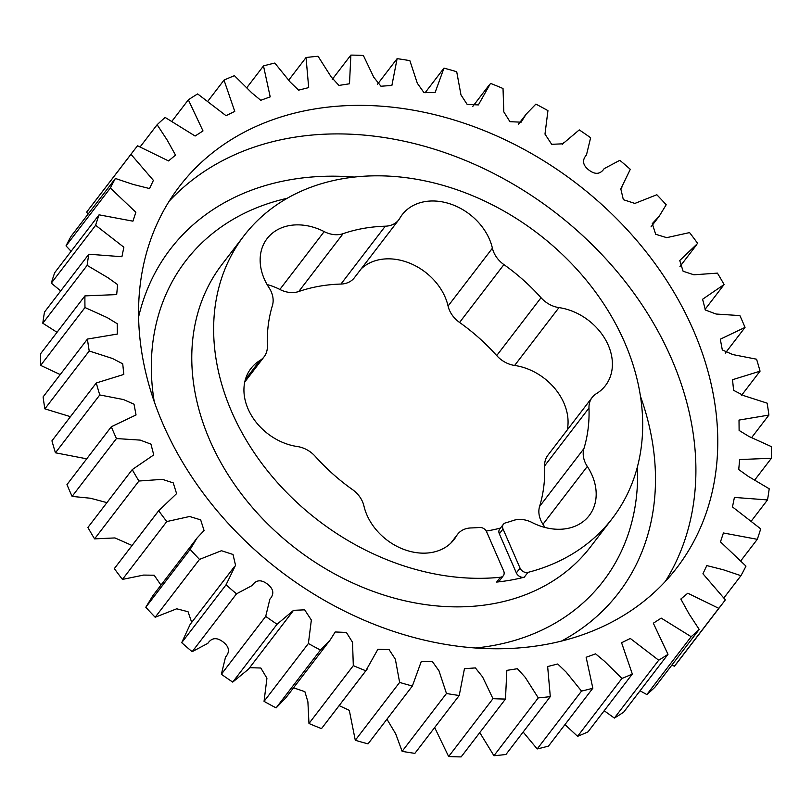 <?xml version="1.0" encoding="UTF-8"?>
<svg xmlns="http://www.w3.org/2000/svg" width="812" height="812" viewBox="0 0 812 812"><rect width="100%" height="100%" fill="white"/><g stroke="black" fill="none" stroke-linecap="round" stroke-linejoin="round"><path stroke-width="1.22" d="M516.351 572.917L520.045 568.096A6.191 4.821 37.5 0 0 527.942 572.379A232.151 180.67 37.5 0 0 612.431 518.279A232.151 180.67 37.5 0 0 589.004 283.55A232.151 180.67 37.5 0 0 341.974 178.843A232.151 180.67 37.5 0 0 243.904 235.866A232.151 180.67 37.5 0 0 262.438 464.281A232.151 180.67 37.5 0 0 500.354 577.251A6.191 4.821 37.5 0 0 503.349 575.688L499.654 580.509A6.191 4.821 -142.5 0 1 496.66 582.072A232.151 180.67 37.5 0 0 510.667 580.123A232.151 180.67 37.5 0 0 524.247 577.2A6.191 4.821 -142.5 0 1 516.351 572.917L499.339 533.809A6.191 4.821 -142.5 0 1 499.674 529.119L503.369 524.298A6.191 4.821 37.5 0 0 503.034 528.988L499.339 533.809M544.527 644.687A313.402 243.904 37.5 0 0 676.924 567.7A313.402 243.904 37.5 0 0 645.296 250.817A313.402 243.904 37.5 0 0 311.808 109.458A313.402 243.904 37.5 0 0 179.411 186.445A313.402 243.904 37.5 0 0 211.039 503.328A313.402 243.904 37.5 0 0 544.527 644.687M544.893 527.435A53.196 41.402 -142.5 0 0 542.964 524.298A24.604 19.153 -142.5 0 1 540.772 520.248A24.604 19.153 -142.5 0 1 539.584 506.465L583.919 448.61A24.604 19.153 37.5 0 0 585.107 462.393A24.604 19.153 37.5 0 0 587.299 466.443A53.196 41.402 37.5 0 1 589.248 515.518A53.196 41.402 37.5 0 1 532.144 522.542A24.604 19.153 37.5 0 0 513.245 520.482A174.113 135.502 37.5 0 1 505.531 522.877A6.191 4.821 37.5 0 0 503.369 524.298M567.253 429.954A53.196 41.402 -142.5 0 0 514.625 365.461A24.604 19.153 -142.5 0 1 496.7 355.585A174.113 135.502 -142.5 0 0 459.582 322.455A24.604 19.153 -142.5 0 1 449.452 310.245A24.604 19.153 -142.5 0 1 448.072 306.053L492.407 248.198A24.604 19.153 37.5 0 0 493.797 252.39A24.604 19.153 37.5 0 0 503.917 264.6A174.113 135.502 37.5 0 1 541.036 297.73A24.604 19.153 37.5 0 0 558.961 307.606A53.196 41.402 37.5 0 1 604.899 338.675A53.196 41.402 37.5 0 1 605.468 385.548A53.196 41.402 37.5 0 1 596.384 393.668A24.604 19.153 37.5 0 0 592.181 397.423A24.604 19.153 37.5 0 0 588.984 408.01A174.113 135.502 37.5 0 1 583.919 448.61M340.949 284.058L385.284 226.203A24.604 19.153 37.5 0 0 398.753 219.839L354.418 277.694A24.604 19.153 -142.5 0 1 340.949 284.058A174.113 135.502 -142.5 0 0 298.755 291.518A24.604 19.153 -142.5 0 1 279.856 289.458L324.191 231.603A53.196 41.402 37.5 0 0 267.087 238.626A53.196 41.402 37.5 0 0 264.286 278.952A53.196 41.402 37.5 0 0 269.036 287.702A24.604 19.153 37.5 0 1 272.416 305.535A174.113 135.502 37.5 0 0 267.351 346.135A24.604 19.153 37.5 0 1 264.154 356.722A24.604 19.153 37.5 0 1 259.952 360.477A53.196 41.402 37.5 0 0 250.867 368.597A53.196 41.402 37.5 0 0 248.076 408.923A53.196 41.402 37.5 0 0 297.375 446.539A24.604 19.153 37.5 0 1 315.3 456.415A174.113 135.502 37.5 0 0 352.418 489.545A24.604 19.153 37.5 0 1 363.928 505.947A53.196 41.402 37.5 0 0 366.933 515.001A53.196 41.402 37.5 0 0 408.893 551.074A53.196 41.402 37.5 0 0 454.182 539.401A53.196 41.402 37.5 0 0 456.506 535.91A24.604 19.153 37.5 0 1 457.582 534.306A24.604 19.153 37.5 0 1 471.051 527.942A174.113 135.502 37.5 0 0 479.598 527.465A6.191 4.821 37.5 0 1 486.662 531.88L503.673 570.988A6.191 4.821 37.5 0 1 503.349 575.688M434.664 727.532L448.64 756.53A371.439 289.062 37.5 0 0 461.135 756.906L505.48 699.051A371.439 289.062 -142.5 0 1 492.975 698.675L482.561 676.893L475.375 667.911L464.454 668.702L459.216 695.498A371.439 289.062 -142.5 0 1 446.468 693.489L438.998 670.854L432.37 661.557L421.235 661.597L412.374 686.008A371.439 289.062 -142.5 0 1 399.626 682.415L395.363 659.253L389.151 649.702L377.935 649.235L365.826 670.763A371.439 289.062 -142.5 0 1 353.311 665.647L352.52 642.262L346.379 632.457L335.204 631.969L330.23 639.907L320.446 650.047A371.439 289.062 -142.5 0 1 308.387 643.5L311.351 620.043L304.652 609.832L293.568 610.33L277.065 624.245A371.439 289.062 -142.5 0 1 265.707 616.389L269.868 599.185C274.456 593.978 273.634 588.944 267.432 584.082C261.159 579.311 256.074 579.778 252.167 585.503L236.505 593.836A371.439 289.062 -142.5 0 1 226.04 584.823L235.531 565.264L233.003 554.464L221.463 550.719L199.508 559.397A371.439 289.062 -142.5 0 1 190.14 549.389L197.133 537.92L204.066 530.53L200.665 519.863L189.622 516.493L166.785 521.558A371.439 289.062 -142.5 0 1 158.685 510.748L176.59 493.615L173.25 482.896L162.42 479.354L138.913 481.019A371.439 289.062 -142.5 0 1 132.234 469.61L153.752 454.903L150.941 444.134L140.253 440.114L116.441 438.551A371.439 289.062 -142.5 0 1 111.305 426.757L136.04 414.952L134.021 404.203L123.495 399.555L99.774 394.947A371.439 289.062 -142.5 0 1 96.283 382.97L123.81 374.433L122.734 363.817L112.432 358.468L89.218 350.997A371.439 289.062 -142.5 0 1 87.432 339.071L117.324 334.067L117.222 323.704L107.275 317.634L84.986 307.535A371.439 289.062 -142.5 0 1 84.935 295.883L116.684 294.594L117.608 284.606L108.118 277.816L87.138 265.372A371.439 289.062 -142.5 0 1 88.833 254.217L121.922 256.724L123.86 247.224L95.643 225.289A371.439 289.062 -142.5 0 1 99.054 214.825L132.935 221.168L135.868 212.277L110.351 188.029A371.439 289.062 -142.5 0 1 115.395 178.467L133.046 184.395L149.54 188.557L153.397 180.376L130.976 154.3A371.439 289.062 -142.5 0 1 133.351 151.144A371.439 289.062 -142.5 0 1 137.573 145.805L168.541 160.928L175.514 155.112L167.282 140.243L157.132 124.713A371.439 289.062 -142.5 0 1 165.161 117.446L195.113 136.02L203 130.935L188.343 99.825A371.439 289.062 -142.5 0 1 197.641 93.928L226.03 115.68L234.759 111.406L224.021 80.114A371.439 289.062 -142.5 0 1 234.424 75.678L251.771 92.842L260.753 100.292L270.203 96.872L263.494 65.924A371.439 289.062 -142.5 0 1 274.811 63.052L290.209 82.073L298.613 90.152L308.682 87.605L306.043 57.53A371.439 289.062 -142.5 0 1 318.06 56.272L331.134 76.846L338.929 85.433L349.495 83.778L350.865 55.094A371.439 289.062 -142.5 0 1 363.36 55.47L373.774 77.252L380.96 86.234L391.881 85.443L397.119 58.647A371.439 289.062 -142.5 0 1 409.867 60.656L417.338 83.291L423.965 92.588L435.1 92.548L443.961 68.137A371.439 289.062 -142.5 0 1 456.709 71.73L460.972 94.892L467.184 104.444L478.4 104.91L490.509 83.382A371.439 289.062 -142.5 0 1 503.024 88.508L503.816 111.883L509.956 121.688L521.131 122.176L526.105 114.238L535.89 104.098A371.439 289.062 -142.5 0 1 547.948 110.645L544.984 134.102L551.683 144.313L562.767 143.815L579.271 129.9A371.439 289.062 -142.5 0 1 590.628 137.756L586.467 154.96C581.889 160.167 582.701 165.201 588.903 170.063C595.176 174.834 600.271 174.367 604.169 168.642L619.83 160.309A371.439 289.062 -142.5 0 1 630.295 169.322L620.815 188.881L623.342 199.681L634.882 203.426L656.827 194.748A371.439 289.062 -142.5 0 1 666.195 204.756L659.202 216.225L652.28 223.615L655.67 234.282L666.713 237.652L689.561 232.587A371.439 289.062 -142.5 0 1 697.66 243.397L679.745 260.53L683.095 271.249L693.915 274.791L717.422 273.126A371.439 289.062 -142.5 0 1 724.101 284.535L702.583 299.252L705.395 310.011L716.082 314.031L739.894 315.594A371.439 289.062 -142.5 0 1 745.03 327.398L720.295 339.203L722.315 349.942L732.84 354.59L756.561 359.198A371.439 289.062 -142.5 0 1 760.052 371.175L732.525 379.712L733.601 390.328L743.904 395.677L767.117 403.148A371.439 289.062 -142.5 0 1 768.903 415.074L739.011 420.078L739.113 430.441L749.06 436.511L771.349 446.61A371.439 289.062 -142.5 0 1 771.4 458.262L739.651 459.551L738.727 469.539L748.217 476.329L769.197 488.773A371.439 289.062 -142.5 0 1 767.502 499.928L734.413 497.421L732.475 506.921L760.692 528.856A371.439 289.062 -142.5 0 1 757.291 539.32L723.401 532.976L720.477 541.868L745.984 566.116A371.439 289.062 -142.5 0 1 740.94 575.678L723.289 569.75L706.795 565.588L702.938 573.769L725.36 599.845A371.439 289.062 -142.5 0 1 722.984 603.001A371.439 289.062 -142.5 0 1 718.762 608.34L687.794 593.217L680.832 599.033L689.053 613.902L699.203 629.432A371.439 289.062 -142.5 0 1 691.174 636.699L661.222 618.125L653.335 623.21L667.992 654.32A371.439 289.062 -142.5 0 1 658.694 660.217L630.305 638.465L621.576 642.739L632.325 674.031A371.439 289.062 -142.5 0 1 621.911 678.467L604.564 661.303L595.592 653.853L586.132 657.273L592.841 688.221A371.439 289.062 -142.5 0 1 581.524 691.093L566.137 672.072L557.722 663.993L547.653 666.54L550.292 696.615A371.439 289.062 -142.5 0 1 538.275 697.873L525.202 677.299L517.406 668.712L506.84 670.367L505.48 699.051M386.948 719.178L395.718 733.886L402.133 751.344A371.439 289.062 37.5 0 0 414.881 753.353L459.216 695.498M339.172 705.628L349.302 710.348L355.291 740.27A371.439 289.062 37.5 0 0 368.039 743.863L412.374 686.008M293.528 687.805L304.886 691.682L307.9 701.832L308.976 723.492A371.439 289.062 37.5 0 0 321.491 728.618L367.592 668.54M249.629 667.697L260.825 668.012L266.935 678.213L264.052 701.355A371.439 289.062 37.5 0 0 276.11 707.902L285.895 697.762L330.23 639.907M233.724 567.618L190.16 624.398L181.705 642.678A371.439 289.062 37.5 0 0 192.17 651.691L207.831 643.358C211.729 637.633 216.824 637.166 223.097 641.937C229.299 646.799 230.111 651.833 225.533 657.04L221.371 674.244A371.439 289.062 37.5 0 0 232.729 682.1L248.502 669.169L292.34 611.943M197.133 537.92L152.798 595.775L145.805 607.244A371.439 289.062 37.5 0 0 155.173 617.252L176.722 608.797L188.039 611.73L191.703 622.388M159.771 509.286L114.34 568.603A371.439 289.062 37.5 0 0 122.439 579.413L143.612 575.079L154.168 575.221L160.969 585.117M132.234 469.61L87.899 527.465A371.439 289.062 37.5 0 0 94.578 538.874L114.959 537.93L132.041 545.471M111.305 426.757L66.97 484.602A371.439 289.062 37.5 0 0 72.106 496.406L90.447 498.233L106.93 502.628M96.283 382.97L51.948 440.825A371.439 289.062 37.5 0 0 55.439 452.802L86.732 458.821M87.432 339.071L43.097 396.926A371.439 289.062 37.5 0 0 44.883 408.852L70.451 416.678M84.935 295.883L40.6 353.738A371.439 289.062 37.5 0 0 40.651 365.39L60.22 374.586M88.833 254.217L44.498 312.072A371.439 289.062 37.5 0 0 42.803 323.227L57.033 332.301M99.054 214.825L54.708 272.68A371.439 289.062 37.5 0 0 51.308 283.144L60.707 290.909M115.395 178.467L71.06 236.322A371.439 289.062 37.5 0 0 66.016 245.884L71.111 251.284M133.351 151.144L89.015 208.999A371.439 289.062 37.5 0 0 86.64 212.155L88.072 214.114M671.818 665.16L674.427 666.195A371.439 289.062 37.5 0 0 678.649 660.856L722.984 603.001M640.029 690.809L646.839 694.554A371.439 289.062 37.5 0 0 654.868 687.287L699.203 629.432M604.199 710.733L614.359 718.072A371.439 289.062 37.5 0 0 623.657 712.175L667.992 654.32M564.969 724.598L577.576 736.322A371.439 289.062 37.5 0 0 587.979 731.886L632.325 674.031M523.151 732.038L537.189 748.948A371.439 289.062 37.5 0 0 548.506 746.076L592.841 688.221M479.77 732.597L493.94 755.728A371.439 289.062 37.5 0 0 505.957 754.47L550.292 696.615M592.181 397.423L547.846 455.278A24.604 19.153 -142.5 0 0 544.649 465.865A174.113 135.502 -142.5 0 1 539.584 506.465M361.218 268.823A53.196 41.402 -142.5 0 1 410.872 263.667A53.196 41.402 -142.5 0 1 448.072 306.053M267.107 284.565A53.196 41.402 -142.5 0 1 279.856 289.458M520.045 568.096L503.034 528.988M324.191 231.603A24.604 19.153 37.5 0 0 343.1 233.663A174.113 135.502 37.5 0 1 385.284 226.203M398.753 219.839A24.604 19.153 37.5 0 0 399.829 218.235A53.196 41.402 37.5 0 1 402.163 214.744A53.196 41.402 37.5 0 1 452.254 204.634A53.196 41.402 37.5 0 1 492.407 248.198M500.476 528.064A174.113 135.502 -142.5 0 1 486.226 531.048M493.94 755.728L538.275 697.873M537.189 748.948L581.524 691.093M577.576 736.322L621.911 678.467M614.359 718.072L658.694 660.217M646.839 694.554L691.174 636.699M674.427 666.195L718.762 608.34M723.928 597.886L740.94 575.678M740.889 560.716L757.291 539.32M751.293 521.091L767.502 499.928M754.967 479.699L771.4 458.262M751.78 437.414L768.903 415.074M741.549 395.322L760.052 371.175M725.268 353.179L745.03 327.398M705.07 309.372L724.101 284.535M443.961 68.137L425.052 92.822M397.119 58.647L377.336 84.468M350.865 55.094L332.23 79.403M306.043 57.53L288.849 79.962M263.494 65.924L247.031 87.402M224.021 80.114L207.801 101.267M188.343 99.825L171.971 121.191M157.132 124.713L140.182 146.84M130.976 154.3L86.64 212.155M110.351 188.029L66.016 245.884M95.643 225.289L51.308 283.144M87.138 265.372L42.803 323.227M84.986 307.535L40.651 365.39M89.218 350.997L44.883 408.852M99.774 394.947L55.439 452.802M116.441 438.551L72.106 496.406M138.913 481.019L94.578 538.874M114.34 568.603L158.685 510.748M166.785 521.558L122.439 579.413M145.805 607.244L190.14 549.389M199.508 559.397L155.173 617.252M181.705 642.678L226.04 584.823M236.505 593.836L192.17 651.691M221.371 674.244L265.707 616.389M277.065 624.245L232.729 682.1M264.052 701.355L308.387 643.5M320.446 650.047L276.11 707.902M308.976 723.492L353.311 665.647M365.826 670.763L321.491 728.618M355.291 740.27L399.626 682.415M402.133 751.344L446.468 693.489M448.64 756.53L492.975 698.675M637.45 466.768A263.098 204.756 -142.5 0 1 492.163 645.702A263.098 204.756 -142.5 0 1 475.548 647.986M243.904 235.866L222.031 264.407A232.151 180.67 37.5 0 0 245.457 499.136A232.151 180.67 37.5 0 0 492.488 603.844A232.151 180.67 37.5 0 0 590.557 546.821L612.431 518.279M169.16 201.234A313.402 243.904 -142.5 0 1 289.935 137.999A313.402 243.904 -142.5 0 1 616.207 270.569A313.402 243.904 -142.5 0 1 665.312 581.453M561.407 641.104A282.444 219.808 37.5 0 0 640.506 396.429M354.276 177.077A282.444 219.808 37.5 0 0 289.6 179.858A282.444 219.808 37.5 0 0 138.578 317.066M496.66 582.072L500.354 577.251M451.421 542.558L456.506 535.91M245.397 379.478L259.952 360.477M298.755 291.518L343.1 233.663M459.582 322.455L503.917 264.6M496.7 355.585L541.036 297.73M514.625 365.461L558.961 307.606M544.649 465.865L588.984 408.01M542.964 524.298L587.299 466.443M527.942 572.379L524.247 577.2M154.25 401.757A263.098 204.756 -142.5 0 1 287.143 198.311M450.782 543.177L457.582 534.306M244.747 382.046L264.154 356.722M696.564 244.859L679.959 266.529M659.202 216.225L651.031 226.883M621.84 187.602L620.297 189.612M563.498 142.831L562.371 144.303M526.105 114.238L518.472 124.195M488.743 85.605L472.828 106.372M234.506 566.543L190.16 624.398M292.838 611.314L248.502 669.169"/></g></svg>

